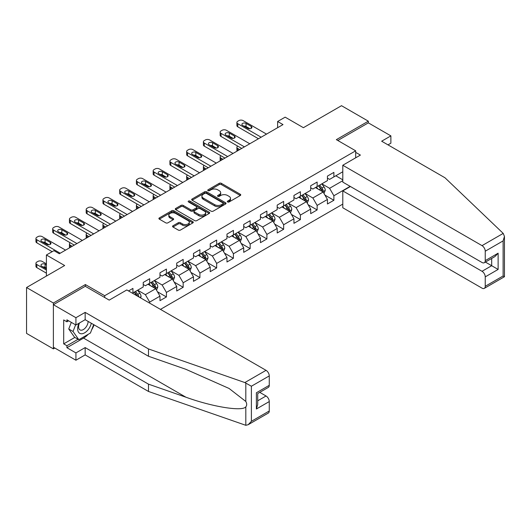 <?xml version="1.0" encoding="UTF-8"?>
<svg xmlns="http://www.w3.org/2000/svg" width="531" height="531" viewBox="0 0 531 531"><rect width="100%" height="100%" fill="white"/><g stroke="black" fill="none" stroke-linecap="round" stroke-linejoin="round"><path stroke-width="0.8" d="M227.64 201.959A1.042 0.604 0 0 0 229.113 201.959L240.311 195.494A1.493 0.863 0 0 0 240.749 194.89A1.493 0.863 0 0 0 240.311 194.28L221.347 183.328A1.493 0.863 0 0 0 219.237 183.328L208.039 189.793A1.042 0.604 0 0 0 207.734 190.217A1.042 0.604 0 0 0 208.039 190.642A1.042 0.604 0 0 0 209.519 190.642L210.966 189.806A4.766 2.755 0 0 1 217.71 189.806L219.29 190.722A4.766 2.755 0 0 1 220.684 192.667A4.766 2.755 0 0 1 219.29 194.611L217.843 195.448A1.042 0.604 0 0 0 217.537 195.873A1.042 0.604 0 0 0 217.843 196.304A1.042 0.604 0 0 0 219.316 196.304L220.763 195.468A4.766 2.755 0 0 1 227.507 195.468L229.087 196.377A4.766 2.755 0 0 1 230.487 198.322A4.766 2.755 0 0 1 229.087 200.273L227.64 201.11A1.042 0.604 0 0 0 227.334 201.534A1.042 0.604 0 0 0 227.64 201.959L227.64 201.11M172.98 225.788A1.493 0.863 0 0 0 172.542 226.398A1.493 0.863 0 0 0 172.98 227.009L178.303 230.082A1.493 0.863 0 0 0 180.407 230.082L192.846 222.901A1.493 0.863 0 0 0 193.277 222.29A1.493 0.863 0 0 0 192.846 221.686L173.876 210.734A1.493 0.863 0 0 0 171.772 210.734L159.333 217.916A1.493 0.863 0 0 0 158.902 218.52A1.493 0.863 0 0 0 159.333 219.13L165.765 222.841A1.493 0.863 0 0 0 167.869 222.841L173.192 219.768A1.493 0.863 0 0 0 173.63 219.157A1.493 0.863 0 0 0 173.192 218.553L170.006 216.714A3.989 2.303 0 0 1 168.838 215.082A3.989 2.303 0 0 1 171.301 212.958A3.989 2.303 0 0 1 175.642 213.455L188.127 220.664A3.989 2.303 0 0 1 189.295 222.29A3.989 2.303 0 0 1 186.832 224.421A3.989 2.303 0 0 1 182.491 223.923L180.407 222.721A1.493 0.863 0 0 0 178.303 222.721L172.98 225.788L172.98 227.009M387.988 144.863L390.882 143.191L390.882 135.876L368.341 122.86L368.341 121.187L341.506 105.696L303.4 127.692L285.147 117.159L277.633 121.499L283.003 124.593L59.293 253.752L53.923 250.652L46.409 254.993L46.409 276.067M85.378 286.355L85.378 284.556L53.385 303.022L26.55 287.53L64.656 265.527L46.409 254.993M85.378 284.556L104.7 295.714L355.677 150.811L355.677 157.813M368.341 121.187L336.355 139.653L355.677 150.811M211.072 211.159A1.493 0.863 0 0 0 213.177 211.159L225.615 203.984A1.493 0.863 0 0 0 226.047 203.373A1.493 0.863 0 0 0 225.615 202.762L206.645 191.817A1.493 0.863 0 0 0 204.541 191.817L192.103 198.992A1.493 0.863 0 0 0 191.671 199.603A1.493 0.863 0 0 0 192.103 200.207L211.072 211.159M188.89 202.185A1.042 0.604 0 0 1 189.945 202.331L189.945 201.09L209.227 212.227A1.493 0.863 0 0 1 209.665 212.831A1.493 0.863 0 0 1 209.227 213.442L196.795 220.617A1.493 0.863 0 0 1 194.685 220.617L175.721 209.672L181.044 206.619L181.044 205.384L175.721 208.451A1.493 0.863 0 0 0 175.283 209.061A1.493 0.863 0 0 0 175.721 209.672L175.721 208.451M181.044 206.619A1.493 0.863 0 0 1 183.149 206.619L183.149 205.384A1.493 0.863 0 0 0 181.044 205.384M183.149 205.384L190.841 209.825A1.493 0.863 0 0 0 192.945 209.825L196.477 207.787A1.493 0.863 0 0 0 196.915 207.176A1.493 0.863 0 0 0 196.477 206.566L188.472 201.946A1.042 0.604 0 0 1 188.166 201.521A1.042 0.604 0 0 1 188.81 200.964A1.042 0.604 0 0 1 189.945 201.09M53.385 303.022L53.385 348.887L26.55 333.395L26.55 287.53M104.7 297.506L104.7 295.714M160.468 309.374L342.794 204.11M342.794 171.759L333.886 176.903L333.886 172.376L327.441 176.1L327.441 180.62L317.14 186.573L317.14 182.047L310.695 185.764L310.695 190.29L300.393 196.238L300.393 191.718L293.948 195.435L293.948 199.961L283.647 205.909L283.647 201.382L277.202 205.099L277.202 209.626L266.901 215.579L266.901 211.053L260.455 214.77L260.455 219.296L250.154 225.244L250.154 220.717L243.716 224.44L243.716 228.961L233.408 234.914L233.408 230.388L226.969 234.105L226.969 238.631L216.661 244.579L216.661 240.058L210.223 243.775L210.223 248.302L199.915 254.249L199.915 249.723L193.476 253.446L193.476 257.966L183.168 263.92L183.168 259.393L176.73 263.11L176.73 267.637L166.422 273.584L166.422 269.064L159.984 272.781L159.984 277.301L149.676 283.255L149.676 278.729L143.237 282.446L143.237 286.972L132.929 292.92L132.929 288.399L128.529 290.942M350.148 186.354L333.886 195.747L333.886 200.267L327.441 203.984L327.441 199.464L317.14 205.411L317.14 209.937L310.695 213.654L310.695 209.128L300.393 215.082L300.393 219.602L293.948 223.325L293.948 218.799L283.647 224.746L283.647 229.273L277.202 232.99L277.202 228.469L266.901 234.417L266.901 238.943L260.455 242.66L260.455 238.134L250.154 244.087L250.154 248.608L243.716 252.331L243.716 247.804L233.408 253.752L233.408 258.278L226.969 261.995L226.969 257.475L216.661 263.422L216.661 267.949L210.223 271.666L210.223 267.139L199.915 273.093L199.915 277.613L193.476 281.33L193.476 276.81L183.168 282.757L183.168 287.284L176.73 291.001L176.73 286.474L166.422 292.428L166.422 296.948L159.984 300.672L159.984 296.145L149.676 302.093L149.676 303.148M132.929 292.92L132.445 293.198M147.957 284.244L155.689 288.711L145.381 294.659L137.655 290.198M143.237 284.497L145.381 285.731L149.676 283.255M145.381 294.659L149.676 302.093M155.689 288.711L159.984 296.145M164.703 274.58L172.436 279.04L162.128 284.988L154.402 280.527M159.984 274.826L162.128 276.067L166.422 273.584M162.128 284.988L166.422 292.428M172.436 279.04L176.73 286.474M181.449 264.909L189.182 269.37L178.874 275.323L171.148 270.856M176.73 265.155L178.874 266.396L183.168 263.92M178.874 275.323L183.168 282.757M189.182 269.37L193.476 276.81M198.196 255.238L205.928 259.705L195.62 265.653L187.894 261.192M193.476 255.491L195.62 256.725L199.915 254.249M195.62 265.653L199.915 273.093M205.928 259.705L210.223 267.139M214.942 245.574L222.675 250.035L212.367 255.982L204.641 251.521M210.223 245.82L212.367 247.061L216.661 244.579M212.367 255.982L216.661 263.422M222.675 250.035L226.969 257.475M231.689 235.903L239.421 240.364L229.113 246.318L221.387 241.857M226.969 236.149L229.113 237.39L233.408 234.914M229.113 246.318L233.408 253.752M239.421 240.364L243.716 247.804M248.435 226.239L256.168 230.7L245.86 236.647L238.134 232.186M243.716 226.485L245.86 227.726L250.154 225.244M245.86 236.647L250.154 244.087M256.168 230.7L260.455 238.134M265.181 216.568L272.914 221.029L262.606 226.983L254.873 222.516M260.455 216.814L262.606 218.055L266.901 215.579M262.606 226.983L266.901 234.417M272.914 221.029L277.202 228.469M281.928 206.898L289.654 211.365L279.352 217.312L271.62 212.851M277.202 207.15L279.352 208.384L283.647 205.909M279.352 217.312L283.647 224.746M289.654 211.365L293.948 218.799M298.674 197.233L306.4 201.694L296.099 207.641L288.366 203.181M293.948 197.479L296.099 198.72L300.393 196.238M296.099 207.641L300.393 215.082M306.4 201.694L310.695 209.128M315.421 187.562L323.147 192.023L312.845 197.977L305.113 193.51M310.695 187.808L312.845 189.049L317.14 186.573M312.845 197.977L317.14 205.411M323.147 192.023L327.441 199.464M342.794 180.686L329.592 188.306L321.859 183.845M335.818 175.788L342.794 179.817M327.441 178.144L329.592 179.385L333.886 176.903M329.592 188.306L333.886 195.747M53.385 348.887L54.839 348.051M277.633 121.499L277.633 127.692M324.919 195.096L333.886 200.267M308.172 204.76L317.14 209.937M291.426 214.431L300.393 219.602M274.68 224.095L283.647 229.273M257.933 233.766L266.901 238.943M241.187 243.437L250.154 248.608M224.447 253.101L233.408 258.278M207.701 262.772L216.661 267.949M190.954 272.443L199.915 277.613M174.208 282.107L183.168 287.284M157.461 291.778L166.422 296.948M228.058 202.105L229.087 201.508A4.766 2.755 0 0 0 230.487 199.563L230.487 198.322M220.684 192.667L220.684 193.908A4.766 2.755 0 0 1 219.29 195.853L218.261 196.45M240.291 195.508L221.347 184.569A1.493 0.863 0 0 0 219.237 184.569L208.457 190.788M225.595 203.99L206.645 193.052A1.493 0.863 0 0 0 204.541 193.052L192.122 200.22M222.98 203.798A1.042 0.604 0 0 0 223.285 203.373A1.042 0.604 0 0 0 222.98 202.948L206.327 193.337A1.042 0.604 0 0 0 204.853 193.337L203.327 194.22A4.766 2.755 0 0 0 201.933 196.165A4.766 2.755 0 0 0 203.327 198.109L214.71 204.681A4.766 2.755 0 0 0 221.454 204.681L222.98 203.798L222.98 205.039A1.042 0.604 0 0 0 223.285 204.614L223.285 203.373M201.933 196.165L201.933 197.406A4.766 2.755 0 0 0 203.327 199.351L203.327 198.109M222.98 205.039L221.454 205.922A4.766 2.755 0 0 1 214.71 205.922L203.327 199.351M183.149 206.619L190.841 211.059A1.493 0.863 0 0 0 192.945 211.059L196.477 209.022A1.493 0.863 0 0 0 196.915 208.417L196.915 207.176M189.945 202.331L209.207 213.455M198.82 214.431A3.989 2.303 0 0 0 203.167 214.929A3.989 2.303 0 0 0 205.63 212.805A3.989 2.303 0 0 0 204.462 211.179L200.061 208.637A1.493 0.863 0 0 0 197.95 208.637L194.426 210.674A1.493 0.863 0 0 0 193.988 211.285A1.493 0.863 0 0 0 194.426 211.889L198.82 214.431L198.82 215.672A3.989 2.303 0 0 0 203.167 216.17A3.989 2.303 0 0 0 205.63 214.039L205.63 212.805M193.988 211.285L193.988 212.519A1.493 0.863 0 0 0 194.426 213.13L194.426 211.889M198.82 215.672L194.426 213.13M189.295 222.29L189.295 223.531A3.989 2.303 0 0 1 186.832 225.662A3.989 2.303 0 0 1 182.491 225.157L180.407 223.956A1.493 0.863 0 0 0 178.303 223.956L173 227.016M168.838 215.082L168.838 216.323A3.989 2.303 0 0 0 170.006 217.949L170.006 216.714M173.172 219.781L170.006 217.949M192.826 222.914L173.876 211.975A1.493 0.863 0 0 0 171.772 211.975L159.353 219.144M323.996 193.496L325.277 190.277A4.022 2.323 -120 0 0 323.99 186.852L321.773 183.892M317.91 189.003L316.41 186.992M239.687 149.603L237.788 148.507L237.788 150.698M237.151 151.069A3.033 1.752 180 0 1 236.899 150.366L236.899 147.266A3.033 1.752 0 0 0 237.788 148.507M322.529 191.664L323.1 190.45A4.022 2.323 -120 0 0 321.952 188.027L319.735 185.073M318.726 185.651L321.182 188.936A2.051 1.181 60 0 1 321.56 189.56L323.1 190.45M318.447 185.817L320.664 188.77A4.022 2.323 60 0 1 321.813 191.193M237.682 146.091A3.033 1.752 0 0 0 236.899 147.266M261.159 137.21L237.788 123.716A3.033 1.752 -0 0 1 236.899 122.475A3.033 1.752 -0 0 1 237.788 121.234L238.864 120.617A3.033 1.752 -0 0 1 243.152 120.617L266.522 134.111M236.899 122.475L236.899 125.575A3.033 1.752 180 0 0 237.788 126.816L258.471 138.757M242.621 125.389A2.429 1.401 180 0 1 241.904 124.4A2.429 1.401 180 0 1 243.404 123.099A2.429 1.401 180 0 1 246.052 123.404L251.203 126.378A2.429 1.401 180 0 1 251.92 127.374A2.429 1.401 180 0 1 250.42 128.668A2.429 1.401 180 0 1 247.771 128.363L242.621 125.389M243.882 126.119A2.429 1.401 180 0 1 246.052 126.504L249.942 128.748M79 323.253A9.87 5.695 120 0 0 81.137 333.767A9.87 5.695 120 0 0 91.305 323.246M79.531 322.948A6.757 3.903 120 0 0 79.975 329.897A6.757 3.903 120 0 0 80.964 330.202A6.757 3.903 120 0 0 88.133 321.408M93.682 324.614L90.423 333.023L78.827 339.714L74.539 337.231L68.738 328.988L71.313 322.363M78.827 339.714L73.032 331.47L75.608 324.839M68.738 328.988L73.032 331.47M503.215 233.401L504.45 236.401L503.116 240.895L485.241 251.209A4.553 2.628 -120 0 0 482.022 245.634L503.215 233.401L444.985 177.772L381.656 141.206L390.882 135.876M350.414 186.507L342.794 190.908L342.794 207.767L482.022 288.154A4.553 2.628 -120 0 0 484.299 288.373A4.553 2.628 -120 0 0 485.241 286.289L485.241 276.87A4.553 2.628 -120 0 0 482.022 271.295L491.686 265.712L498.124 269.436L485.241 276.87M342.794 190.908L482.022 271.295M355.677 152.357L360.396 155.085L342.794 165.254L342.794 182.106L482.022 262.493A4.553 2.628 -120 0 0 484.299 262.719A4.553 2.628 -120 0 0 485.241 260.635L485.241 251.209M342.794 165.254L482.022 245.634M368.341 122.86L337.802 140.489M485.394 262.082L491.686 265.712L491.686 258.458M485.241 260.635L498.124 253.194L494.905 256.592L484.299 262.719M485.241 286.289L503.116 275.974L503.793 276.366M88.285 334.258A17.078 9.863 -60 0 1 83.553 338.101L66.913 347.712L75.926 352.916L85.159 347.586L148.494 384.152L148.494 391.466L245.813 425.304L248.169 424.707L251.389 421.309L269.263 410.987A4.553 2.628 60 0 1 268.321 413.072L248.169 424.707M148.494 384.152L185.93 397.215C212.526 406.872 242.315 411.671 245.813 406.859C246.981 405.385 246.981 403.587 245.813 401.456L229.087 388.466L185.93 369.324L148.494 356.261L85.159 319.695L75.926 325.025L66.913 319.821L66.913 321.806L63.693 319.941L63.693 343.869L66.913 345.727L78.077 339.282M75.926 352.916L75.926 360.23L53.385 347.214L53.385 304.694L85.272 286.289L109.207 300.115L126.809 289.946L266.038 370.333A4.553 2.628 60 0 1 269.263 375.908L269.263 385.327A4.553 2.628 60 0 1 268.321 387.411L257.714 393.537L257.714 404.516L256.38 409.003L256.38 392.767C258.119 393.77 258.119 393.77 256.38 392.767L269.263 385.327M85.159 347.586L85.159 354.9L75.926 360.23M148.494 391.466L85.159 354.9M269.263 375.908L251.389 386.229L244.851 382.566L148.494 348.947L85.159 312.381L75.926 317.711L75.926 325.025M75.926 317.711L53.385 304.694M66.913 347.712L66.913 345.727M85.159 312.381L85.159 319.695M148.494 348.947L148.494 356.261M257.714 400.799L266.038 395.987A4.553 2.628 60 0 1 269.263 401.569L269.263 410.987M266.038 395.987L259.752 392.356M94.1 324.859A17.078 9.863 -60 0 1 91.677 329.784M68.632 320.81L66.913 321.806M63.693 343.869L74.858 337.417M307.25 203.161L308.531 199.948A4.022 2.323 -120 0 0 307.243 196.523L305.026 193.563M301.163 198.667L299.663 196.662M222.94 159.273L221.042 158.172L221.042 160.369M220.405 160.734A3.033 1.752 180 0 1 220.153 160.037L220.153 156.937A3.033 1.752 0 0 0 221.042 158.172M305.783 201.335L306.354 200.114A4.022 2.323 -120 0 0 305.206 197.698L302.989 194.738M301.98 195.322L304.442 198.601A2.051 1.181 60 0 1 304.814 199.225L306.354 200.114M301.701 195.481L303.918 198.441A4.022 2.323 60 0 1 305.066 200.864M220.936 155.756A3.033 1.752 0 0 0 220.153 156.937M290.503 212.831L291.784 209.612A4.022 2.323 -120 0 0 290.497 206.187L288.28 203.234M284.424 208.338L282.917 206.327M206.194 168.938L204.296 167.842L204.296 170.033M203.658 170.405A3.033 1.752 180 0 1 203.406 169.701L203.406 166.601A3.033 1.752 0 0 0 204.296 167.842M289.037 210.999L289.607 209.785A4.022 2.323 -120 0 0 288.459 207.369L286.242 204.408M285.233 204.993L287.696 208.271A2.051 1.181 60 0 1 288.067 208.895L289.607 209.785M284.955 205.152L287.171 208.112A4.022 2.323 60 0 1 288.32 210.528M204.189 165.426A3.033 1.752 0 0 0 203.406 166.601M244.413 146.875L221.042 133.381A3.033 1.752 -0 0 1 220.153 132.146A3.033 1.752 -0 0 1 221.042 130.905L222.117 130.287A3.033 1.752 -0 0 1 226.405 130.287L249.776 143.775M220.153 132.146L220.153 135.246A3.033 1.752 180 0 0 221.042 136.48L241.724 148.428M225.874 135.06A2.429 1.401 180 0 1 225.157 134.064A2.429 1.401 180 0 1 226.657 132.77A2.429 1.401 180 0 1 229.306 133.075L234.456 136.049A2.429 1.401 180 0 1 235.173 137.038A2.429 1.401 180 0 1 233.673 138.339A2.429 1.401 180 0 1 231.025 138.033L225.874 135.06M227.135 135.783A2.429 1.401 180 0 1 229.306 136.175L233.195 138.418M227.666 156.545L204.296 143.051A3.033 1.752 -0 0 1 203.406 141.81A3.033 1.752 -0 0 1 204.296 140.576L205.371 139.952A3.033 1.752 -0 0 1 209.665 139.952L233.029 153.446M203.406 141.81L203.406 144.91A3.033 1.752 180 0 0 204.296 146.151L224.978 158.092M209.128 144.724A2.429 1.401 180 0 1 208.411 143.735A2.429 1.401 180 0 1 209.911 142.441A2.429 1.401 180 0 1 212.559 142.739L217.71 145.72A2.429 1.401 180 0 1 218.427 146.709A2.429 1.401 180 0 1 216.927 148.003A2.429 1.401 180 0 1 214.278 147.698L209.128 144.724M210.389 145.454A2.429 1.401 180 0 1 212.559 145.839L216.449 148.083M273.757 222.502L275.038 219.283A4.022 2.323 -120 0 0 273.75 215.858L271.533 212.898M267.677 218.009L266.17 215.998M189.448 178.608L187.549 177.513L187.549 179.704M186.912 180.069A3.033 1.752 180 0 1 186.66 179.372L186.66 176.272A3.033 1.752 0 0 0 187.549 177.513M272.29 220.67L272.861 219.456A4.022 2.323 -120 0 0 271.713 217.033L269.496 214.079M268.487 214.657L270.949 217.942A2.051 1.181 60 0 1 271.321 218.56L272.861 219.456M268.208 214.823L270.425 217.776A4.022 2.323 60 0 1 271.573 220.199M187.443 175.097A3.033 1.752 0 0 0 186.66 176.272M257.011 232.166L258.292 228.947A4.022 2.323 -120 0 0 257.004 225.522L254.787 222.569M250.931 227.673L249.424 225.668M172.701 188.273L170.803 187.177L170.803 189.375M170.166 189.74A3.033 1.752 180 0 1 169.913 189.036L169.913 185.936A3.033 1.752 0 0 0 170.803 187.177M255.544 230.341L256.115 229.12A4.022 2.323 -120 0 0 254.966 226.704L252.749 223.743M251.74 224.328L254.203 227.607A2.051 1.181 60 0 1 254.575 228.23L256.115 229.12M251.462 224.487L253.679 227.447A4.022 2.323 60 0 1 254.827 229.863M170.697 184.761A3.033 1.752 0 0 0 169.913 185.936M240.264 241.837L241.545 238.618A4.022 2.323 -120 0 0 240.258 235.193L238.047 232.233M234.184 237.344L232.678 235.333M155.955 197.944L154.056 196.848L154.056 199.039M153.419 199.41A3.033 1.752 180 0 1 153.167 198.707L153.167 195.607A3.033 1.752 0 0 0 154.056 196.848M238.797 240.005L239.375 238.791A4.022 2.323 -120 0 0 238.22 236.368L236.003 233.414M234.994 233.992L237.457 237.277A2.051 1.181 60 0 1 237.828 237.901L239.375 238.791M234.715 234.158L236.932 237.111A4.022 2.323 60 0 1 238.08 239.534M153.95 194.432A3.033 1.752 0 0 0 153.167 195.607M210.92 166.21L187.549 152.722A3.033 1.752 -0 0 1 186.66 151.481A3.033 1.752 -0 0 1 187.549 150.24L188.624 149.623A3.033 1.752 -0 0 1 192.919 149.623L216.283 163.11M186.66 151.481L186.66 154.581A3.033 1.752 180 0 0 187.549 155.822L208.232 167.763M192.381 154.395A2.429 1.401 180 0 1 191.671 153.399A2.429 1.401 180 0 1 193.165 152.105A2.429 1.401 180 0 1 195.813 152.41L200.97 155.384A2.429 1.401 180 0 1 201.68 156.379A2.429 1.401 180 0 1 200.18 157.674A2.429 1.401 180 0 1 197.532 157.368L192.381 154.395M193.642 155.125A2.429 1.401 180 0 1 195.813 155.51L199.702 157.753M194.173 175.88L170.803 162.386A3.033 1.752 -0 0 1 169.913 161.152A3.033 1.752 -0 0 1 170.803 159.911L171.878 159.287A3.033 1.752 -0 0 1 176.173 159.287L199.537 172.781M169.913 161.152L169.913 164.245A3.033 1.752 180 0 0 170.803 165.486L191.485 177.427M175.635 164.059A2.429 1.401 180 0 1 174.925 163.07A2.429 1.401 180 0 1 176.418 161.776A2.429 1.401 180 0 1 179.066 162.081L184.224 165.055A2.429 1.401 180 0 1 184.934 166.044A2.429 1.401 180 0 1 183.434 167.338A2.429 1.401 180 0 1 180.786 167.039L175.635 164.059M176.896 164.789A2.429 1.401 180 0 1 179.066 165.174L182.956 167.424M177.427 185.551L154.056 172.057A3.033 1.752 -0 0 1 153.167 170.816A3.033 1.752 -0 0 1 154.056 169.575L155.132 168.958A3.033 1.752 -0 0 1 159.426 168.958L182.79 182.452M153.167 170.816L153.167 173.916A3.033 1.752 180 0 0 154.056 175.157L174.739 187.098M158.888 173.73A2.429 1.401 180 0 1 158.178 172.741A2.429 1.401 180 0 1 159.678 171.44A2.429 1.401 180 0 1 162.32 171.745L167.477 174.719A2.429 1.401 180 0 1 168.188 175.715A2.429 1.401 180 0 1 166.688 177.009A2.429 1.401 180 0 1 164.039 176.704L158.888 173.73M160.15 174.46A2.429 1.401 180 0 1 162.32 174.845L166.21 177.088M223.518 251.502L224.799 248.289A4.022 2.323 -120 0 0 223.511 244.864L221.301 241.904M217.438 247.015L215.931 245.003M139.208 207.614L137.31 206.513L137.31 208.71M136.673 209.075A3.033 1.752 180 0 1 136.421 208.378L136.421 205.278A3.033 1.752 0 0 0 137.31 206.513M222.051 249.676L222.628 248.462A4.022 2.323 -120 0 0 221.473 246.039L219.257 243.079M218.248 243.663L220.71 246.942A2.051 1.181 60 0 1 221.082 247.565L222.628 248.462M217.969 243.822L220.186 246.782A4.022 2.323 60 0 1 221.341 249.205M137.204 204.096A3.033 1.752 0 0 0 136.421 205.278M160.681 195.216L137.31 181.721A3.033 1.752 -0 0 1 136.421 180.487A3.033 1.752 -0 0 1 137.31 179.246L138.385 178.628A3.033 1.752 -0 0 1 142.68 178.628L166.044 192.116M136.421 180.487L136.421 183.587A3.033 1.752 180 0 0 137.31 184.821L157.999 196.769M142.142 183.401A2.429 1.401 180 0 1 141.432 182.405A2.429 1.401 180 0 1 142.932 181.111A2.429 1.401 180 0 1 145.574 181.416L150.731 184.39A2.429 1.401 180 0 1 151.441 185.379A2.429 1.401 180 0 1 149.941 186.68A2.429 1.401 180 0 1 147.293 186.374L142.142 183.401M143.403 184.131A2.429 1.401 180 0 1 145.574 184.516L149.463 186.759M206.771 261.172L208.052 257.953A4.022 2.323 -120 0 0 206.765 254.528L204.554 251.575M200.691 256.679L199.185 254.668M122.462 217.279L120.564 216.183L120.564 218.38M119.926 218.745A3.033 1.752 180 0 1 119.674 218.042L119.674 214.942A3.033 1.752 0 0 0 120.564 216.183M205.305 259.347L205.882 258.126A4.022 2.323 -120 0 0 204.727 255.71L202.51 252.749M201.508 253.333L203.964 256.612A2.051 1.181 60 0 1 204.335 257.236L205.882 258.126M201.222 253.493L203.439 256.453A4.022 2.323 60 0 1 204.594 258.869M120.457 213.767A3.033 1.752 0 0 0 119.674 214.942M143.934 204.886L120.564 191.392A3.033 1.752 -0 0 1 119.674 190.151A3.033 1.752 -0 0 1 120.564 188.917L121.639 188.293A3.033 1.752 -0 0 1 125.933 188.293L149.304 201.787M119.674 190.151L119.674 193.251A3.033 1.752 180 0 0 120.564 194.492L141.253 206.433M125.396 193.065A2.429 1.401 180 0 1 124.685 192.076A2.429 1.401 180 0 1 126.186 190.782A2.429 1.401 180 0 1 128.827 191.08L133.985 194.061A2.429 1.401 180 0 1 134.695 195.05A2.429 1.401 180 0 1 133.195 196.344A2.429 1.401 180 0 1 130.546 196.039L125.396 193.065M126.657 193.795A2.429 1.401 180 0 1 128.827 194.18L132.717 196.43M190.032 270.843L191.306 267.624A4.022 2.323 -120 0 0 190.018 264.199L187.808 261.239M183.945 266.35L182.438 264.338M105.715 226.949L103.817 225.854L103.817 228.045M103.18 228.41A3.033 1.752 180 0 1 102.928 227.713L102.928 224.613A3.033 1.752 0 0 0 103.817 225.854M188.558 269.011L189.136 267.797A4.022 2.323 -120 0 0 187.981 265.374L185.764 262.42M184.761 262.998L187.217 266.283A2.051 1.181 60 0 1 187.589 266.901L189.136 267.797M184.476 263.164L186.693 266.117A4.022 2.323 60 0 1 187.848 268.54M103.711 223.438A3.033 1.752 0 0 0 102.928 224.613M127.188 214.551L103.817 201.063A3.033 1.752 -0 0 1 102.928 199.822A3.033 1.752 -0 0 1 103.817 198.581L104.892 197.963A3.033 1.752 -0 0 1 109.187 197.963L132.558 211.457M102.928 199.822L102.928 202.922A3.033 1.752 180 0 0 103.817 204.163L124.506 216.104M108.649 202.736A2.429 1.401 180 0 1 107.939 201.74A2.429 1.401 180 0 1 109.439 200.446A2.429 1.401 180 0 1 112.081 200.751L117.238 203.725A2.429 1.401 180 0 1 117.948 204.72A2.429 1.401 180 0 1 116.448 206.015A2.429 1.401 180 0 1 113.8 205.709L108.649 202.736M109.91 203.466A2.429 1.401 180 0 1 112.081 203.851L115.97 206.094M173.285 280.507L174.56 277.295A4.022 2.323 -120 0 0 173.279 273.863L171.062 270.91M167.199 276.014L165.692 274.009M88.969 236.62L87.071 235.518L87.071 237.715M86.434 238.08A3.033 1.752 180 0 1 86.181 237.377L86.181 234.284A3.033 1.752 0 0 0 87.071 235.518M171.812 278.682L172.389 277.461A4.022 2.323 -120 0 0 171.234 275.045L169.017 272.084M168.015 272.668L170.471 275.947A2.051 1.181 60 0 1 170.843 276.571L172.389 277.461M167.73 272.828L169.947 275.788A4.022 2.323 60 0 1 171.101 278.204M86.965 233.102A3.033 1.752 0 0 0 86.181 234.284M110.441 224.221L87.071 210.727A3.033 1.752 -0 0 1 86.181 209.493A3.033 1.752 -0 0 1 87.071 208.252L88.146 207.628A3.033 1.752 -0 0 1 92.44 207.628L115.811 221.122M86.181 209.493L86.181 212.586A3.033 1.752 180 0 0 87.071 213.827L107.76 225.768M91.903 212.4A2.429 1.401 180 0 1 91.193 211.411A2.429 1.401 180 0 1 92.693 210.117A2.429 1.401 180 0 1 95.341 210.422L100.492 213.396A2.429 1.401 180 0 1 101.202 214.385A2.429 1.401 180 0 1 99.702 215.679A2.429 1.401 180 0 1 97.054 215.38L91.903 212.4M93.164 213.13A2.429 1.401 180 0 1 95.341 213.522L99.224 215.765M156.539 290.178L157.813 286.959A4.022 2.323 -120 0 0 156.532 283.534L154.315 280.574M150.452 285.685L148.945 283.673M72.223 246.284L70.324 245.189L70.324 247.38M69.687 247.751A3.033 1.752 180 0 1 69.435 247.048L69.435 243.948A3.033 1.752 0 0 0 70.324 245.189M155.065 288.346L155.643 287.132A4.022 2.323 -120 0 0 154.488 284.709L152.271 281.755M151.269 282.339L153.724 285.618A2.051 1.181 60 0 1 154.096 286.242L155.643 287.132M150.983 282.499L153.2 285.459A4.022 2.323 60 0 1 154.355 287.875M70.225 242.773A3.033 1.752 0 0 0 69.435 243.948M93.695 233.892L70.324 220.398A3.033 1.752 -0 0 1 69.435 219.157A3.033 1.752 -0 0 1 70.324 217.916L71.4 217.298A3.033 1.752 -0 0 1 75.694 217.298L99.065 230.793M69.435 219.157L69.435 222.257A3.033 1.752 180 0 0 70.324 223.498L91.013 235.439M75.156 222.071A2.429 1.401 180 0 1 74.446 221.082A2.429 1.401 180 0 1 75.946 219.781A2.429 1.401 180 0 1 78.595 220.086L83.745 223.06A2.429 1.401 180 0 1 84.456 224.055A2.429 1.401 180 0 1 82.955 225.35A2.429 1.401 180 0 1 80.307 225.044L75.156 222.071M76.418 222.801A2.429 1.401 180 0 1 78.595 223.186L82.478 225.429M140.622 297.918L141.067 296.63A4.022 2.323 -120 0 0 139.786 293.205L137.569 290.245M138.916 296.935L138.896 296.802A4.022 2.323 -120 0 0 137.741 294.38L135.531 291.419M134.522 292.004L136.978 295.282A2.051 1.181 60 0 1 137.35 295.906L138.896 296.802M134.237 292.169L136.454 295.123A4.022 2.323 60 0 1 136.879 295.76M76.949 243.556L53.578 230.069A3.033 1.752 -0 0 1 52.688 228.828A3.033 1.752 -0 0 1 53.578 227.587L54.653 226.969A3.033 1.752 -0 0 1 58.948 226.969L82.318 240.457M52.688 228.828L52.688 231.928A3.033 1.752 180 0 0 53.578 233.162L74.267 245.11M58.41 231.742A2.429 1.401 180 0 1 57.7 230.746A2.429 1.401 180 0 1 59.2 229.452A2.429 1.401 180 0 1 61.848 229.757L66.999 232.731A2.429 1.401 180 0 1 67.709 233.72A2.429 1.401 180 0 1 66.209 235.021A2.429 1.401 180 0 1 63.561 234.715L58.41 231.742M59.671 232.472A2.429 1.401 180 0 1 61.848 232.857L65.738 235.1M46.409 270.053L36.831 264.524A3.033 1.752 0 0 1 35.942 263.283A3.033 1.752 0 0 1 36.831 262.048L37.907 261.425A3.033 1.752 0 0 1 42.201 261.425L46.409 263.854M46.409 273.153L36.831 267.624A3.033 1.752 180 0 1 35.942 266.383L35.942 263.283M46.409 268.069L45.102 267.312A2.429 1.401 0 0 0 42.931 266.927M46.409 264.969L45.102 264.212A2.429 1.401 0 0 0 42.453 263.914A2.429 1.401 0 0 0 40.953 265.208A2.429 1.401 0 0 0 41.664 266.197L46.409 268.938M60.202 253.227L36.831 239.733A3.033 1.752 -0 0 1 35.942 238.492A3.033 1.752 -0 0 1 36.831 237.257L37.907 236.634A3.033 1.752 -0 0 1 42.201 236.634L65.572 250.128M35.942 238.492L35.942 241.592A3.033 1.752 180 0 0 36.831 242.833L52.151 251.674M41.664 241.406A2.429 1.401 180 0 1 40.953 240.417A2.429 1.401 180 0 1 42.453 239.123A2.429 1.401 180 0 1 45.102 239.421L50.253 242.401A2.429 1.401 180 0 1 50.963 243.39A2.429 1.401 180 0 1 49.463 244.685A2.429 1.401 180 0 1 46.814 244.379L41.664 241.406M42.931 242.136A2.429 1.401 180 0 1 45.102 242.521L48.991 244.771M229.087 201.508L229.087 200.273M217.843 196.304L217.843 195.448M219.29 195.853L219.29 194.611M208.039 190.642L208.039 189.793M219.237 184.569L219.237 183.328M221.347 184.569L221.347 183.328M240.311 195.494L240.311 194.28M192.103 200.207L192.103 198.992M204.541 193.052L204.541 191.817M206.645 193.052L206.645 191.817M225.615 203.984L225.615 202.762M214.71 205.922L214.71 204.681M221.454 205.922L221.454 204.681M190.841 211.059L190.841 209.825M192.945 211.059L192.945 209.825M196.477 209.022L196.477 207.787M209.227 213.442L209.227 212.227M178.303 223.956L178.303 222.721M180.407 223.956L180.407 222.721M182.491 225.157L182.491 223.923M173.192 219.768L173.192 218.553M159.333 219.13L159.333 217.916M171.772 211.975L171.772 210.734M173.876 211.975L173.876 210.734M192.846 222.901L192.846 221.686M322.755 191.797L325.251 190.357M321.952 188.027L323.99 186.852M319.091 189.68L320.664 188.77M237.788 126.816L237.788 123.716M246.052 123.404L246.052 126.504M251.203 126.378L251.203 128.363M503.116 275.974L503.116 240.895M498.124 253.194L498.124 269.436M245.813 425.304L245.813 406.859M245.813 401.456L245.813 383.01M251.389 386.229L251.389 421.309M269.263 401.569L256.38 409.003M244.851 382.566L266.038 370.333M83.553 338.101L185.93 397.215M306.009 201.461L308.504 200.021M305.206 197.698L307.243 196.523M302.345 199.351L303.918 198.441M289.262 211.132L291.758 209.692M288.459 207.369L290.497 206.187M285.598 209.015L287.171 208.112M221.042 136.48L221.042 133.381M229.306 133.075L229.306 136.175M234.456 136.049L234.456 138.033M204.296 146.151L204.296 143.051M212.559 142.739L212.559 145.839M217.71 145.72L217.71 147.698M272.516 220.803L275.012 219.363M271.713 217.033L273.75 215.858M268.852 218.686L270.425 217.776M255.769 230.467L258.265 229.027M254.966 226.704L257.004 225.522M252.106 228.357L253.679 227.447M239.023 240.138L241.519 238.698M238.22 236.368L240.258 235.193M235.359 238.021L236.932 237.111M187.549 155.822L187.549 152.722M195.813 152.41L195.813 155.51M200.97 155.384L200.97 157.368M170.803 165.486L170.803 162.386M179.066 162.081L179.066 165.174M184.224 165.055L184.224 167.039M154.056 175.157L154.056 172.057M162.32 171.745L162.32 174.845M167.477 174.719L167.477 176.704M222.277 249.809L224.772 248.362M221.473 246.039L223.511 244.864M218.613 247.692L220.186 246.782M137.31 184.821L137.31 181.721M145.574 181.416L145.574 184.516M150.731 184.39L150.731 186.374M205.53 259.473L208.026 258.033M204.727 255.71L206.765 254.528M201.866 257.362L203.439 256.453M120.564 194.492L120.564 191.392M128.827 191.08L128.827 194.18M133.985 194.061L133.985 196.039M188.784 269.144L191.279 267.704M187.981 265.374L190.018 264.199M185.12 267.027L186.693 266.117M103.817 204.163L103.817 201.063M112.081 200.751L112.081 203.851M117.238 203.725L117.238 205.709M172.037 278.808L174.533 277.368M171.234 275.045L173.279 273.863M168.373 276.697L169.947 275.788M87.071 213.827L87.071 210.727M95.341 210.422L95.341 213.522M100.492 213.396L100.492 215.38M155.291 288.479L157.787 287.039M154.488 284.709L156.532 283.534M151.627 286.362L153.2 285.459M70.324 223.498L70.324 220.398M78.595 220.086L78.595 223.186M83.745 223.06L83.745 225.044M139.779 297.433L141.04 296.703M137.741 294.38L139.786 293.205M136.115 295.322L136.454 295.123M53.578 233.162L53.578 230.069M61.848 229.757L61.848 232.857M66.999 232.731L66.999 234.715M36.831 264.524L36.831 267.624M45.102 267.312L45.102 264.212M36.831 242.833L36.831 239.733M45.102 239.421L45.102 242.521M50.253 242.401L50.253 244.379M504.45 236.401L504.45 276.744L484.299 288.373"/></g></svg>
